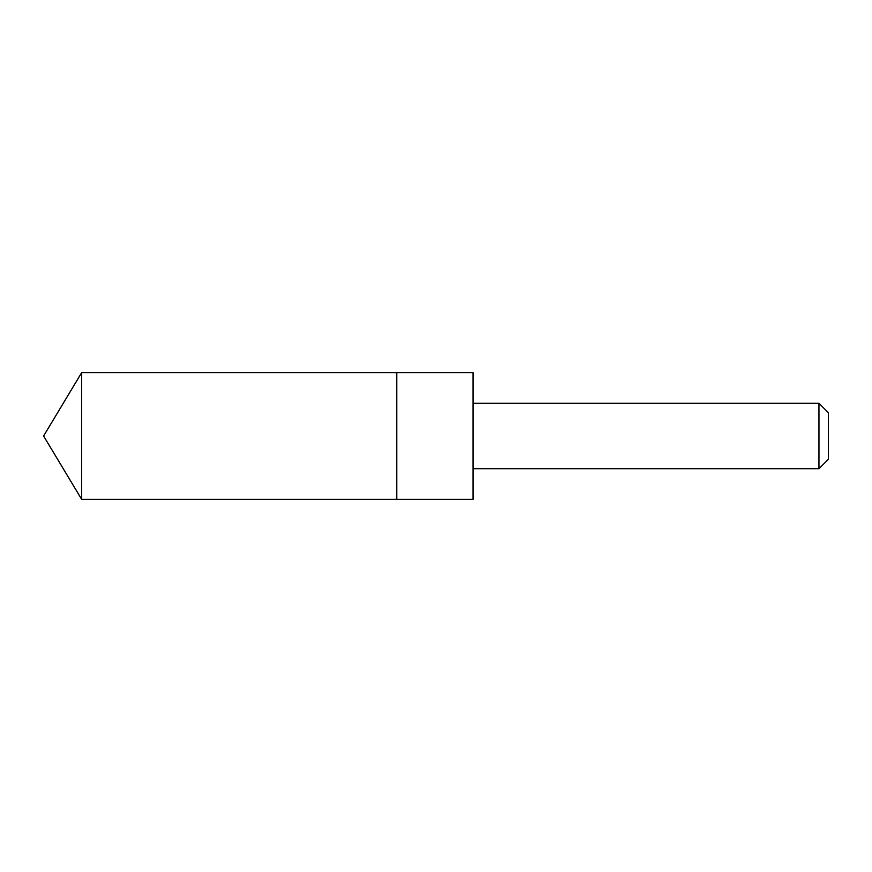 <?xml version="1.0" encoding="UTF-8"?>
<svg xmlns="http://www.w3.org/2000/svg" width="872" height="872" viewBox="0 0 872 872"><rect width="100%" height="100%" fill="white"/><g stroke="black" fill="none" stroke-linecap="round" stroke-linejoin="round"><path stroke-width="1.31" d="M396.76 499.362L396.76 372.638L81.674 372.638L81.674 499.362L396.76 499.362L396.76 372.638L473.027 372.638L473.027 499.362L81.674 499.362L43.6 436L81.674 499.362M473.027 372.638L473.027 499.362M473.082 403.3L818.961 403.3L818.961 468.7L473.082 468.7M818.961 403.3L828.4 412.739L828.4 459.261L818.961 468.7M43.6 436L81.674 372.638"/></g></svg>

